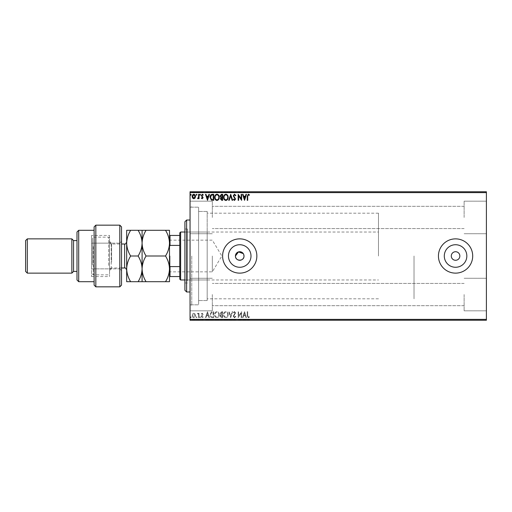 <?xml version="1.0" encoding="UTF-8"?>
<svg xmlns="http://www.w3.org/2000/svg" width="512" height="512" viewBox="0 0 512 512"><rect width="100%" height="100%" fill="white"/><g stroke="black" fill="none" stroke-linecap="round" stroke-linejoin="round"><path stroke-width="0.38" stroke-dasharray="2.56 1.92" d="M190.048 256L190.048 306.534L190.048 256M191.763 256L191.763 304.819L191.763 256M228.454 256A11.27 11.27 0 0 0 239.725 267.27A11.27 11.27 0 0 0 250.995 256A11.27 11.27 0 0 1 239.725 267.27A11.27 11.27 0 0 1 228.454 256A11.27 11.27 0 0 1 239.725 244.73A11.27 11.27 0 0 1 250.995 256A11.27 11.27 0 0 1 239.725 267.27A11.27 11.27 0 0 1 228.454 256A11.27 11.27 0 0 1 239.725 244.73A11.27 11.27 0 0 1 250.995 256A11.27 11.27 0 0 0 239.725 244.73A11.27 11.27 0 0 0 228.454 256M444.294 256A11.27 11.27 0 0 0 455.565 267.27A11.27 11.27 0 0 0 466.835 256A11.27 11.27 0 0 1 455.565 267.27A11.27 11.27 0 0 1 444.294 256A11.27 11.27 0 0 1 455.565 244.73A11.27 11.27 0 0 1 466.835 256A11.27 11.27 0 0 1 455.565 267.27A11.27 11.27 0 0 1 444.294 256A11.27 11.27 0 0 1 455.565 244.73A11.27 11.27 0 0 1 466.835 256A11.27 11.27 0 0 0 455.565 244.73A11.27 11.27 0 0 0 444.294 256M438.438 256A17.133 17.133 0 0 0 455.565 273.133A17.133 17.133 0 0 0 472.698 256A17.133 17.133 0 0 1 455.565 273.133A17.133 17.133 0 0 1 438.438 256A17.133 17.133 0 0 1 455.565 238.867A17.133 17.133 0 0 1 472.698 256A17.133 17.133 0 0 1 455.565 273.133A17.133 17.133 0 0 1 438.438 256A17.133 17.133 0 0 1 455.565 238.867A17.133 17.133 0 0 1 472.698 256A17.133 17.133 0 0 0 455.565 238.867A17.133 17.133 0 0 0 438.438 256M222.598 256A17.133 17.133 0 0 0 239.725 273.133A17.133 17.133 0 0 0 256.858 256A17.133 17.133 0 0 1 239.725 273.133A17.133 17.133 0 0 1 222.598 256A17.133 17.133 0 0 1 239.725 238.867A17.133 17.133 0 0 1 256.858 256A17.133 17.133 0 0 1 239.725 273.133A17.133 17.133 0 0 1 222.598 256A17.133 17.133 0 0 1 239.725 238.867A17.133 17.133 0 0 1 256.858 256A17.133 17.133 0 0 0 239.725 238.867A17.133 17.133 0 0 0 222.598 256M459.846 256A4.282 4.282 0 0 1 455.565 260.282A4.282 4.282 0 0 1 451.283 256A4.282 4.282 0 0 1 455.565 251.718A4.282 4.282 0 0 1 459.846 256M244.006 256A4.282 4.282 0 0 1 239.725 260.282A4.282 4.282 0 0 1 235.443 256C235.181 250.477 244.275 250.477 244.006 256C244.275 261.517 235.187 261.536 235.443 256A4.282 4.282 0 0 1 239.725 251.718A4.282 4.282 0 0 1 244.006 256M486.4 217.459L486.4 201.184L486.4 217.459M464.128 217.459L464.128 201.184L464.128 217.459M486.4 294.541L486.4 310.816L486.4 294.541M464.128 294.541L464.128 310.816L464.128 294.541M190.048 217.459L190.048 201.184L190.048 217.459M212.32 217.459L212.32 201.184L212.32 217.459M190.048 294.541L190.048 310.816L190.048 294.541M212.32 294.541L212.32 310.816L212.32 294.541M207.181 256L207.181 300.538L207.181 256M414.022 256L414.022 298.822L414.022 256M198.611 256L198.611 304.819L198.611 256M195.059 320.237L192.122 320.237L195.507 320.237L195.059 319.898L193.811 319.898L193.811 320.237L195.046 320.237L193.818 320.237L193.811 319.898L192.57 319.898L192.57 320.237L192.122 319.898L192.122 320.237M199.04 320.237L197.427 320.237L199.04 320.237L199.04 319.898L199.04 320.237M202.24 320.237L203.27 320.237L201.811 320.237L203.117 320.237L202.24 319.898L201.35 319.898L201.619 320.237M212.333 320.237L210.035 320.237L212.333 320.237L212.333 319.898L213.722 319.898L213.722 320.237L213.722 319.898L211.392 319.898L211.392 320.237M222.643 320.237L220.026 320.237L222.643 320.237L222.643 319.898L222.643 320.237M230.714 320.237L228.71 320.237L230.714 320.237L230.714 319.898L232.634 319.898L232.634 320.237M241.53 319.898L238.17 319.898L241.165 319.898L241.165 320.237L238.17 320.237L241.626 319.898L241.53 320.237M247.699 320.237L249.466 320.237L247.699 320.237L247.699 319.898L247.699 320.237M486.4 319.379L190.048 319.379L190.048 320.237L486.4 320.237L486.4 191.763L190.048 191.763L190.048 192.621L486.4 192.621M244.544 320.237L242.547 320.237L246.47 320.237L244.544 320.237L244.544 319.898L244.467 320.237M234.515 320.237L235.859 320.237L233.248 320.237L234.515 320.237L234.515 319.898L235.859 319.898L235.859 320.237M228.173 320.237L223.565 320.237L228.173 320.237L228.173 319.898L225.894 319.898L225.894 320.237L224.026 320.237L227.712 320.237L225.875 320.237L225.875 319.898L223.565 319.898L223.565 320.237M219.258 320.237L214.643 320.237L219.258 320.237L219.258 319.898L216.979 319.898L216.979 320.237M207.501 320.237L205.498 320.237L209.421 320.237L207.501 320.237L207.501 319.898L207.418 320.237M200.506 320.237L199.731 320.237L200.506 319.898L199.731 320.237M196.966 320.237L196.198 320.237L196.966 319.898L196.198 320.237M191.2 320.237L190.432 320.237L191.2 319.898L190.432 320.237M195.059 191.763L192.122 191.763L195.507 191.763L195.059 192.102L193.811 192.102L193.811 191.763L195.046 191.763L193.818 191.763L193.811 192.102L192.57 192.102L192.57 191.763L192.122 192.102L192.122 191.763M199.04 191.763L197.427 191.763L199.04 191.763L199.04 192.102L199.04 191.763M202.24 191.763L203.27 191.763L201.811 191.763L203.117 191.763L202.24 192.102L201.35 192.102L201.619 191.763M212.333 191.763L210.035 191.763L212.333 191.763L212.333 192.102L213.722 192.102L213.722 191.763L213.722 192.102L211.392 192.102L211.392 191.763M222.643 191.763L220.026 191.763L222.643 191.763L222.643 192.102L222.643 191.763M230.714 191.763L228.71 191.763L230.714 191.763L230.714 192.102L232.634 192.102L232.634 191.763M241.53 192.102L238.17 192.102L241.165 192.102L241.165 191.763L238.17 191.763L241.626 192.102L241.53 191.763M247.699 191.763L249.466 191.763L247.699 191.763L247.699 192.102L247.699 191.763M244.544 191.763L242.547 191.763L246.47 191.763L244.544 191.763L244.544 192.102L244.467 191.763M234.515 191.763L235.859 191.763L233.248 191.763L234.515 191.763L234.515 192.102L235.859 192.102L235.859 191.763M228.173 191.763L223.565 191.763L228.173 191.763L228.173 192.102L225.894 192.102L225.894 191.763L224.026 191.763L227.712 191.763L225.875 191.763L225.875 192.102L223.565 192.102L223.565 191.763M219.258 191.763L214.643 191.763L219.258 191.763L219.258 192.102L216.979 192.102L216.979 191.763M207.501 191.763L205.498 191.763L209.421 191.763L207.501 191.763L207.501 192.102L207.418 191.763M200.506 191.763L199.731 191.763L200.506 192.102L199.731 191.763M196.966 191.763L196.198 191.763L196.966 192.102L196.198 191.763M191.2 191.763L190.432 191.763L191.2 192.102L190.432 191.763M195.059 313.933L193.811 313.21L192.57 313.933L192.122 315.488C192.115 316.73 192.678 317.485 193.811 317.747C194.957 317.485 195.52 316.736 195.507 315.488L195.059 313.933L193.811 313.21L192.57 313.933L192.122 315.488C192.115 316.73 192.678 317.485 193.811 317.747C194.957 317.485 195.52 316.736 195.507 315.488L195.059 313.933M199.04 317.67L199.04 313.286L198.579 313.286L198.579 313.933L197.779 313.21L197.645 313.824L198.509 314.694L198.579 317.67L199.04 317.67L199.04 313.286L198.579 313.286L198.579 313.933L197.427 313.363L198.509 314.694L198.579 317.67L199.04 317.67M202.24 313.21L201.35 313.83L201.619 314.208L202.208 313.747L202.656 314.336L201.35 316.48L202.323 317.747L203.27 317.152L203.008 316.749L202.374 317.21L201.811 316.499L203.117 314.362L202.24 313.21L201.35 313.83L201.619 314.208L202.208 313.747L202.656 314.336L201.35 316.48L202.323 317.747L203.27 317.152L203.008 316.749L202.374 317.21L201.811 316.499L203.117 314.362L202.24 313.21M212.333 317.67L213.722 317.67L213.722 311.674L211.392 311.891L210.035 314.746C209.965 316.474 210.733 317.453 212.333 317.67L213.722 317.67L213.722 311.674L211.392 311.891L210.035 314.746C209.965 316.474 210.733 317.453 212.333 317.67M222.643 317.67L222.643 311.674L221.792 311.674L220.41 313.158L220.973 314.432L220.026 315.968L221.44 317.67L222.643 317.67L222.643 311.674L221.792 311.674L220.41 313.158L220.973 314.432L220.026 315.968L221.44 317.67L222.643 317.67M230.714 317.67L232.634 311.674L232.128 311.674L230.675 316.224L229.216 311.674L228.71 311.674L230.637 317.67L232.634 311.674L232.128 311.674L230.675 316.224L229.216 311.674L228.71 311.674L230.714 317.67M241.165 317.67L241.626 317.67L241.626 311.674L238.63 316.147L238.63 311.674L238.17 311.674L238.17 317.67L241.165 313.21L241.165 317.67L241.626 317.67L241.626 311.674L238.63 316.147L238.63 311.674L238.17 311.674L238.17 317.67L241.165 313.21L241.165 317.67M247.699 315.661L247.699 311.674L247.238 311.674L247.238 315.718L248.333 317.824L249.466 317.133L249.235 316.672L248.339 317.21L247.699 315.661L247.699 311.674L247.238 311.674L247.238 315.718L248.333 317.824L249.466 317.133L249.235 316.672L248.339 317.21L247.699 315.661M190.048 319.379L190.048 192.621M244.544 311.674L242.547 317.67L243.053 317.67L243.667 315.744L245.35 315.744L245.965 317.67L246.47 317.67L244.544 311.674L242.547 317.67L243.053 317.67L243.667 315.744L245.35 315.744L245.965 317.67L246.47 317.67L244.544 311.674M234.515 317.824L235.859 316.512L235.488 316.205L234.547 317.21L233.709 316.192L235.552 312.915L234.483 311.52L233.325 312.531L233.683 312.902L234.49 312.134L235.091 312.896L233.248 316.198L234.515 317.824L235.859 316.512L235.488 316.205L234.547 317.21L233.709 316.192L235.552 312.915L234.483 311.52L233.325 312.531L233.683 312.902L234.49 312.134L235.091 312.896L233.248 316.198L234.515 317.824M228.173 314.694C228.211 312.986 227.45 311.93 225.894 311.52C224.314 311.891 223.533 312.941 223.565 314.669C223.533 316.378 224.301 317.434 225.862 317.824C227.424 317.446 228.198 316.403 228.173 314.694C228.211 312.986 227.45 311.93 225.894 311.52C224.314 311.891 223.533 312.941 223.565 314.669C223.533 316.378 224.301 317.434 225.862 317.824C227.424 317.446 228.198 316.403 228.173 314.694M219.258 314.694C219.29 312.986 218.534 311.93 216.979 311.52C215.392 311.891 214.618 312.941 214.643 314.669C214.618 316.378 215.386 317.434 216.947 317.824C218.509 317.446 219.277 316.403 219.258 314.694C219.29 312.986 218.534 311.93 216.979 311.52C215.392 311.891 214.618 312.941 214.643 314.669C214.618 316.378 215.386 317.434 216.947 317.824C218.509 317.446 219.277 316.403 219.258 314.694M207.501 311.674L205.498 317.67L206.003 317.67L206.618 315.744L208.301 315.744L208.915 317.67L209.421 317.67L207.501 311.674L205.498 317.67L206.003 317.67L206.618 315.744L208.301 315.744L208.915 317.67L209.421 317.67L207.501 311.674M200.506 317.248L200.122 316.749L199.731 317.248L200.122 317.747L200.506 317.248L200.122 316.749L199.731 317.248L200.122 317.747L200.506 317.248M196.966 317.248L196.582 316.749L196.198 317.248L196.582 317.747L196.966 317.248L196.582 316.749L196.198 317.248L196.582 317.747L196.966 317.248M191.2 317.248L190.816 316.749L190.432 317.248L190.816 317.747L191.2 317.248L190.816 316.749L190.432 317.248L190.816 317.747L191.2 317.248M243.68 254.362L243.29 253.619M243.866 315.13L244.512 313.12L245.152 315.13L243.866 315.13L244.512 313.12L245.152 315.13L243.866 315.13M225.875 317.21C224.614 316.896 223.994 316.051 224.026 314.669C224 313.293 224.621 312.454 225.875 312.134C227.13 312.467 227.744 313.318 227.712 314.694C227.738 316.058 227.123 316.896 225.875 317.21C224.614 316.896 223.994 316.051 224.026 314.669C224 313.293 224.621 312.454 225.875 312.134C227.13 312.467 227.744 313.318 227.712 314.694C227.738 316.058 227.123 316.896 225.875 317.21M221.21 314.893L222.176 314.822L222.176 317.056L220.486 315.968L221.21 314.893L222.176 314.822L222.176 317.056L220.486 315.968L221.21 314.893M220.87 313.171L222.176 312.288L222.176 314.208L220.87 313.171L222.176 312.288L222.176 314.208L220.87 313.171M216.96 317.21C215.693 316.896 215.078 316.051 215.11 314.669C215.085 313.293 215.706 312.454 216.96 312.134C218.214 312.467 218.822 313.318 218.797 314.694C218.816 316.058 218.208 316.896 216.96 317.21C215.693 316.896 215.078 316.051 215.11 314.669C215.085 313.293 215.706 312.454 216.96 312.134C218.214 312.467 218.822 313.318 218.797 314.694C218.816 316.058 218.208 316.896 216.96 317.21M212.96 312.288L213.261 317.056L211.533 316.902L210.496 314.746L211.635 312.454L213.261 312.288L213.261 317.056L211.533 316.902L210.496 314.746L211.635 312.454L212.96 312.288M206.816 315.13L207.462 313.12L208.102 315.13L206.816 315.13L207.462 313.12L208.102 315.13L206.816 315.13M193.818 317.21L192.589 315.494L193.818 313.747L195.046 315.494L193.818 317.21L192.589 315.494L193.818 313.747L195.046 315.494L193.818 317.21M247.699 196.339L247.699 200.326L247.238 200.326L247.238 196.282L248.333 194.176L249.466 194.867L249.235 195.328L248.339 194.79L247.699 196.339M244.544 200.326L242.547 194.33L243.053 194.33L243.667 196.256L245.35 196.256L245.965 194.33L246.47 194.33L244.544 200.326M243.866 196.87L244.512 198.88L245.152 196.87L243.866 196.87M241.165 194.33L241.626 194.33L241.626 200.326L238.63 195.853L238.63 200.326L238.17 200.326L238.17 194.33L241.165 198.79L241.165 194.33M234.515 194.176L235.859 195.488L235.488 195.795L234.547 194.79L233.709 195.808L235.552 199.085L234.483 200.48L233.325 199.469L233.683 199.098L234.49 199.866L235.091 199.104L233.248 195.802L234.515 194.176M230.714 194.33L232.634 200.326L232.128 200.326L230.675 195.776L229.216 200.326L228.71 200.326L230.714 194.33M228.173 197.306C228.211 199.014 227.45 200.07 225.894 200.48C224.314 200.109 223.533 199.059 223.565 197.331C223.533 195.622 224.301 194.566 225.862 194.176C227.424 194.554 228.198 195.597 228.173 197.306M225.875 194.79C224.614 195.104 223.994 195.949 224.026 197.331C224 198.707 224.621 199.546 225.875 199.866C227.13 199.533 227.744 198.682 227.712 197.306C227.738 195.942 227.123 195.104 225.875 194.79M222.643 194.33L222.643 200.326L221.792 200.326L220.41 198.842L220.973 197.568L220.026 196.032L221.44 194.33L222.643 194.33M221.21 197.107L222.176 197.178L222.176 194.944L220.486 196.032L221.21 197.107M220.87 198.829L222.176 199.712L222.176 197.792L220.87 198.829M219.258 197.306C219.29 199.014 218.534 200.07 216.979 200.48C215.392 200.109 214.618 199.059 214.643 197.331C214.618 195.622 215.386 194.566 216.947 194.176C218.509 194.554 219.277 195.597 219.258 197.306M216.96 194.79C215.693 195.104 215.078 195.949 215.11 197.331C215.085 198.707 215.706 199.546 216.96 199.866C218.214 199.533 218.822 198.682 218.797 197.306C218.816 195.942 218.208 195.104 216.96 194.79M212.333 194.33L213.722 194.33L213.722 200.326L211.392 200.109L210.035 197.254C209.965 195.526 210.733 194.547 212.333 194.33M212.96 199.712L213.261 194.944L211.533 195.098L210.496 197.254L211.635 199.546L212.96 199.712M207.501 200.326L205.498 194.33L206.003 194.33L206.618 196.256L208.301 196.256L208.915 194.33L209.421 194.33L207.501 200.326M206.816 196.87L207.462 198.88L208.102 196.87L206.816 196.87M202.24 198.79L201.35 198.17L201.619 197.792L202.208 198.253L202.656 197.664L201.35 195.52L202.323 194.253L203.27 194.848L203.008 195.251L202.374 194.79L201.811 195.501L203.117 197.638L202.24 198.79M200.506 194.752L200.122 195.251L199.731 194.752L200.122 194.253L200.506 194.752M199.04 194.33L199.04 198.714L198.579 198.714L198.579 198.067L197.779 198.79L197.645 198.176L198.509 197.306L198.579 194.33L199.04 194.33M196.966 194.752L196.582 195.251L196.198 194.752L196.582 194.253L196.966 194.752M195.059 198.067L193.811 198.79L192.57 198.067L192.122 196.512C192.115 195.27 192.678 194.515 193.811 194.253C194.957 194.515 195.52 195.264 195.507 196.512L195.059 198.067M193.818 194.79L192.589 196.506L193.818 198.253L195.046 196.506L193.818 194.79M191.2 194.752L190.816 195.251L190.432 194.752L190.816 194.253L191.2 194.752M247.238 192.102L249.466 192.102L247.238 192.102L247.238 191.763M248.333 192.102L248.333 191.763M249.466 192.102L249.466 191.763M249.235 192.102L249.235 191.763M248.64 192.102L248.64 191.763M248.339 192.102L248.339 191.763M244.467 192.102L242.547 192.102L242.547 191.763M242.547 192.102L243.053 191.763M243.053 192.102L243.667 191.763M243.667 192.102L245.35 192.102L245.35 191.763M245.35 192.102L245.965 191.763M245.965 192.102L246.47 191.763M246.47 192.102L244.544 192.102M243.866 192.102L245.152 192.102L243.866 192.102L243.866 191.763L245.152 191.763L243.866 191.763M244.512 192.102L244.512 191.763M245.152 192.102L245.152 191.763M238.63 192.102L238.63 191.763L238.63 192.102M238.17 192.102L238.17 191.763L238.17 192.102M238.272 192.102L238.272 191.763M235.859 192.102L235.488 191.763M235.488 192.102L234.547 191.763M234.547 192.102L233.709 191.763L233.683 192.102L233.862 191.763M233.862 192.102L235.315 192.102L235.315 191.763M235.315 192.102L235.552 191.763M235.552 192.102L234.483 192.102L234.483 191.763L234.49 192.102L233.325 192.102L233.325 191.763M233.325 192.102L235.091 192.102L235.091 191.763M235.091 192.102L234.816 191.763M234.816 192.102L234.246 191.763M234.246 192.102L233.248 192.102L233.248 191.763M233.248 192.102L234.515 192.102M232.634 192.102L232.128 191.763M232.128 192.102L230.675 192.102L230.675 191.763M230.675 192.102L229.216 192.102L229.216 191.763M229.216 192.102L228.71 191.763M228.71 192.102L230.637 192.102L230.637 191.763M223.565 192.102L225.862 192.102L225.862 191.763M225.862 192.102L228.173 192.102M225.875 192.102L224.026 192.102L227.712 192.102L225.875 192.102L225.875 191.763M224.026 192.102L224.026 191.763M227.712 192.102L227.712 191.763M220.41 192.102L222.643 192.102L220.41 192.102L220.41 191.763M220.973 192.102L220.973 191.763M220.026 192.102L220.026 191.763M221.44 192.102L221.44 191.763M221.21 192.102L222.176 192.102L220.486 192.102L222.176 191.763L221.21 191.763M220.87 192.102L222.176 192.102L220.87 192.102L220.87 191.763M221.702 192.102L221.702 191.763M222.176 192.102L222.176 191.763L222.176 192.102M221.946 192.102L221.946 191.763L221.946 192.102M220.486 192.102L220.486 191.763M221.651 192.102L221.651 191.763M216.979 192.102L214.643 192.102L214.643 191.763M214.643 192.102L216.947 192.102L216.947 191.763L218.797 191.763L216.96 191.763L216.96 192.102L219.258 192.102M216.96 192.102L215.11 192.102L218.797 192.102L216.96 192.102L216.96 191.763M215.11 192.102L215.11 191.763M218.797 192.102L218.797 191.763M211.392 192.102L210.035 192.102L210.035 191.763M210.035 192.102L212.333 192.102M212.96 192.102L210.496 192.102L212.96 192.102L213.261 191.763L210.496 191.763L212.96 191.763M213.261 192.102L213.261 191.763L213.261 192.102M211.635 192.102L211.635 191.763M210.496 192.102L210.496 191.763M211.533 192.102L211.533 191.763M207.418 192.102L205.498 192.102L205.498 191.763M205.498 192.102L206.003 191.763M206.003 192.102L206.618 191.763M206.618 192.102L208.301 192.102L208.301 191.763M208.301 192.102L208.915 191.763M208.915 192.102L209.421 191.763M209.421 192.102L207.501 192.102M206.816 192.102L208.102 192.102L206.816 192.102L206.816 191.763L208.102 191.763L206.816 191.763M207.462 192.102L207.462 191.763M208.102 192.102L208.102 191.763M201.619 192.102L202.208 191.763M202.208 192.102L202.656 191.763M202.656 192.102L202.547 191.763M202.547 192.102L201.498 192.102L201.498 191.763M201.498 192.102L202.323 191.763M202.323 192.102L203.27 191.763M203.27 192.102L203.008 191.763M203.008 192.102L202.374 191.763M202.374 192.102L201.811 191.763M201.811 192.102L201.92 191.763M201.92 192.102L202.413 191.763M202.413 192.102L202.97 191.763M202.97 192.102L203.117 191.763M203.117 192.102L202.24 192.102M199.731 192.102L200.506 192.102M197.779 192.102L199.04 192.102L198.579 191.763L197.779 192.102L197.779 191.763M197.427 192.102L197.427 191.763M197.645 192.102L197.645 191.763M197.856 192.102L197.856 191.763M198.509 192.102L198.509 191.763M198.579 192.102L198.579 191.763M196.198 192.102L196.966 192.102M192.122 192.102L195.507 192.102L195.507 191.763M195.507 192.102L195.059 192.102M193.818 192.102L195.046 192.102L193.818 192.102L193.818 191.763L193.818 192.102M195.046 192.102L195.046 191.763M190.432 192.102L191.2 192.102M247.238 319.898L249.466 319.898L247.238 319.898L247.238 320.237M248.333 319.898L248.333 320.237M249.466 319.898L249.466 320.237M249.235 319.898L249.235 320.237M248.64 319.898L248.64 320.237M248.339 319.898L248.339 320.237M244.467 319.898L242.547 319.898L242.547 320.237M242.547 319.898L243.053 320.237M243.053 319.898L243.667 320.237M243.667 319.898L245.35 319.898L245.35 320.237M245.35 319.898L245.965 320.237M245.965 319.898L246.47 320.237M246.47 319.898L244.544 319.898M243.866 319.898L245.152 319.898L243.866 319.898L243.866 320.237L245.152 320.237L243.866 320.237M244.512 319.898L244.512 320.237M245.152 319.898L245.152 320.237M238.63 319.898L238.63 320.237L238.63 319.898M238.17 319.898L238.17 320.237L238.17 319.898M238.272 319.898L238.272 320.237M235.859 319.898L235.488 320.237M235.488 319.898L234.547 320.237M234.547 319.898L233.709 320.237L233.683 319.898L233.862 320.237M233.862 319.898L235.315 319.898L235.315 320.237M235.315 319.898L235.552 320.237M235.552 319.898L234.483 319.898L234.483 320.237L234.49 319.898L233.325 319.898L233.325 320.237M233.325 319.898L235.091 319.898L235.091 320.237M235.091 319.898L234.816 320.237M234.816 319.898L234.246 320.237M234.246 319.898L233.248 319.898L233.248 320.237M233.248 319.898L234.515 319.898M232.634 319.898L232.128 320.237M232.128 319.898L230.675 319.898L230.675 320.237M230.675 319.898L229.216 319.898L229.216 320.237M229.216 319.898L228.71 320.237M228.71 319.898L230.637 319.898L230.637 320.237M223.565 319.898L225.862 319.898L225.862 320.237M225.862 319.898L228.173 319.898M225.875 319.898L224.026 319.898L227.712 319.898L225.875 319.898L225.875 320.237M224.026 319.898L224.026 320.237M227.712 319.898L227.712 320.237M220.41 319.898L222.643 319.898L220.41 319.898L220.41 320.237M220.973 319.898L220.973 320.237M220.026 319.898L220.026 320.237M221.44 319.898L221.44 320.237M221.21 319.898L222.176 319.898L220.486 319.898L222.176 320.237L221.21 320.237M220.87 319.898L222.176 319.898L220.87 319.898L220.87 320.237M221.702 319.898L221.702 320.237M222.176 319.898L222.176 320.237L222.176 319.898M221.946 319.898L221.946 320.237L221.946 319.898M220.486 319.898L220.486 320.237M221.651 319.898L221.651 320.237M216.979 319.898L214.643 319.898L214.643 320.237M214.643 319.898L216.947 319.898L216.947 320.237L218.797 320.237L216.96 320.237L216.96 319.898L219.258 319.898M216.96 319.898L215.11 319.898L218.797 319.898L216.96 319.898L216.96 320.237M215.11 319.898L215.11 320.237M218.797 319.898L218.797 320.237M211.392 319.898L210.035 319.898L210.035 320.237M210.035 319.898L212.333 319.898M212.96 319.898L210.496 319.898L212.96 319.898L213.261 320.237L210.496 320.237L212.96 320.237M213.261 319.898L213.261 320.237L213.261 319.898M211.635 319.898L211.635 320.237M210.496 319.898L210.496 320.237M211.533 319.898L211.533 320.237M207.418 319.898L205.498 319.898L205.498 320.237M205.498 319.898L206.003 320.237M206.003 319.898L206.618 320.237M206.618 319.898L208.301 319.898L208.301 320.237M208.301 319.898L208.915 320.237M208.915 319.898L209.421 320.237M209.421 319.898L207.501 319.898M206.816 319.898L208.102 319.898L206.816 319.898L206.816 320.237L208.102 320.237L206.816 320.237M207.462 319.898L207.462 320.237M208.102 319.898L208.102 320.237M201.619 319.898L202.208 320.237M202.208 319.898L202.656 320.237M202.656 319.898L202.547 320.237M202.547 319.898L201.498 319.898L201.498 320.237M201.498 319.898L202.323 320.237M202.323 319.898L203.27 320.237M203.27 319.898L203.008 320.237M203.008 319.898L202.374 320.237M202.374 319.898L201.811 320.237M201.811 319.898L201.92 320.237M201.92 319.898L202.413 320.237M202.413 319.898L202.97 320.237M202.97 319.898L203.117 320.237M203.117 319.898L202.24 319.898M199.731 319.898L200.506 319.898M197.779 319.898L199.04 319.898L198.579 320.237L197.779 319.898L197.779 320.237M197.427 319.898L197.427 320.237M197.645 319.898L197.645 320.237M197.856 319.898L197.856 320.237M198.509 319.898L198.509 320.237M198.579 319.898L198.579 320.237M196.198 319.898L196.966 319.898M192.122 319.898L195.507 319.898L195.507 320.237M195.507 319.898L195.059 319.898M193.818 319.898L195.046 319.898L193.818 319.898L193.818 320.237L193.818 319.898M195.046 319.898L195.046 320.237M190.432 319.898L191.2 319.898M184.909 221.741L184.909 290.259M186.624 291.974L186.624 220.026M187.482 278.163L187.482 232.019L187.482 278.163M207.181 278.163L207.181 232.019L207.181 278.163M187.482 280.934L187.482 229.018L187.482 280.934M184.909 231.066L184.909 282.982L184.909 231.066M207.181 297.165L207.181 211.462L207.181 297.165M198.611 297.165L198.611 211.462L198.611 297.165M198.611 301.12L198.611 207.181L198.611 301.12M190.048 301.12L190.048 207.181L190.048 301.12M190.048 222.752L190.048 291.974L190.048 222.752M169.491 256L169.491 272.358L169.491 256M170.01 256L170.01 271.846L170.01 256M212.32 256L212.32 271.846L212.32 256M180.627 279.981L180.627 232.019M179.77 232.877L179.77 279.123M378.483 256L378.483 213.178L378.483 256M169.491 265.421L169.491 246.579L169.491 276.557L170.01 276.557L170.01 266.592L169.491 265.421L169.491 276.557M179.77 235.443L169.491 235.443L169.491 246.579L170.01 245.408L170.01 235.443M179.77 266.592L170.01 266.592M179.77 245.408L170.01 245.408M179.77 276.557L170.01 276.557M169.491 246.579L169.491 235.443M121.53 285.12L121.53 226.88M95.834 286.835L95.834 268.845L119.814 268.845L119.814 286.835M119.814 268.845L121.53 270.56L119.814 268.845L111.251 268.845L111.251 243.155L119.814 243.155L119.814 268.845M111.251 243.155L109.536 241.44L111.251 243.155L91.552 243.155L119.814 243.155L121.53 241.44L119.814 243.155L119.814 225.165M109.536 235.443L109.536 270.56L111.251 268.845L91.552 268.845L91.552 235.443L109.536 235.443L109.536 276.557L109.536 270.56L111.251 268.845M76.992 232.019L76.992 279.981M78.701 281.696L78.701 230.304M73.562 240.582L73.562 271.418M71.853 238.867L71.853 273.133M25.6 240.582L25.6 271.418M27.315 273.133L27.315 238.867M91.552 235.443L91.552 276.557L91.552 268.845L94.118 268.845L94.118 281.696L94.118 226.88M95.834 243.155L95.834 225.165M95.834 268.845L94.118 268.845L94.118 285.12M76.992 256L76.992 271.418L76.992 256M109.536 247.008L109.536 273.984L109.536 247.008M108.678 265.421L108.678 237.158L108.678 265.421M92.41 264.992L92.41 238.016L92.41 264.992M93.261 246.579L93.261 274.842L93.261 246.579M126.669 263.021L126.669 241.952L126.669 263.021M126.669 268.851L126.669 270.048L126.669 268.851M109.536 248.979L109.536 270.048L109.536 248.979M165.517 230.304L169.491 230.304L169.491 243.155C169.338 238.611 168.013 234.33 165.517 230.304L146.061 230.304C143.565 234.336 142.24 238.618 142.086 243.155C142.24 247.693 143.565 251.974 146.061 256L165.517 256C168.013 251.968 169.338 247.686 169.491 243.155L169.491 268.845C169.344 264.333 168.019 260.051 165.517 256M142.086 230.304L142.086 243.155C141.926 238.611 140.602 234.33 138.112 230.304L146.061 230.304M165.517 281.696C168 277.696 169.325 273.414 169.491 268.845L169.491 281.696L138.112 281.696C140.595 277.696 141.92 273.414 142.086 268.845C142.234 273.363 143.558 277.645 146.061 281.696M146.061 256C143.578 260 142.253 264.282 142.086 268.845L142.086 281.696M142.086 243.155L142.086 268.845C141.933 264.333 140.608 260.051 138.112 256C140.602 251.968 141.926 247.686 142.086 243.155M130.643 281.696C128.147 277.645 126.822 273.363 126.669 268.845C126.835 264.282 128.16 260 130.643 256C128.154 251.974 126.829 247.693 126.669 243.155C126.822 238.618 128.147 234.336 130.643 230.304L126.669 230.304L126.669 281.696L138.112 281.696M130.643 256L138.112 256M130.643 230.304L138.112 230.304M234.624 192.102L234.624 191.763M221.792 192.102L221.792 191.763M212.813 192.102L212.813 191.763M212.768 192.102L212.768 191.763M202.086 192.102L202.086 191.763M234.624 319.898L234.624 320.237M221.792 319.898L221.792 320.237M212.813 319.898L212.813 320.237M212.768 319.898L212.768 320.237M202.086 319.898L202.086 320.237M124.614 244.006L124.614 267.994M111.59 261.997L111.59 244.006L111.59 261.997M190.048 304.819L198.611 304.819L191.763 304.819L190.048 306.534M464.128 233.728L486.4 233.728L464.128 233.728M464.128 310.816L486.4 310.816L464.128 310.816M212.32 233.728L190.048 233.728L212.32 233.728M212.32 310.816L190.048 310.816L212.32 310.816M378.483 298.822L207.181 298.822M207.181 300.538L198.611 300.538L207.181 300.538M464.128 305.677L212.32 305.677L464.128 305.677M464.128 228.589L212.32 228.589L464.128 228.589M464.128 206.323L212.32 206.323L464.128 206.323M464.128 283.411L212.32 283.411L464.128 283.411M190.048 207.181L198.611 207.181L191.763 207.181L190.048 205.466M207.181 211.462L198.611 211.462L207.181 211.462M378.483 213.178L207.181 213.178M212.32 278.272L190.048 278.272L212.32 278.272M212.32 201.184L190.048 201.184L212.32 201.184M464.128 278.272L486.4 278.272L464.128 278.272M464.128 201.184L486.4 201.184L464.128 201.184M207.181 279.981L187.482 279.981M184.909 282.982L187.482 282.982M184.909 229.018L187.482 229.018M207.181 232.019L187.482 232.019M169.491 239.642L170.01 240.154L212.32 240.154L221.837 256L212.32 271.846L170.01 271.846L169.491 272.358M184.909 232.019L378.483 232.019M184.909 279.981L378.483 279.981M91.552 276.557L109.536 276.557M109.536 238.016L108.678 237.158L93.261 237.158L92.41 238.016M121.53 267.994L111.59 267.994C110.342 268.115 109.658 268.8 109.536 270.048M109.536 241.952C110.387 243.84 111.072 244.525 111.59 244.006L121.53 244.006M92.41 273.984L93.261 274.842L108.678 274.842L109.536 273.984"/><path stroke-width="0.77" d="M243.29 253.619L238.483 251.904L235.443 256A4.282 4.282 0 0 0 239.725 260.282A4.282 4.282 0 0 0 244.006 256L243.68 254.362M235.443 256C235.174 261.517 244.269 261.536 244.006 256A4.282 4.282 0 0 0 239.725 251.718A4.282 4.282 0 0 0 235.443 256M228.454 256A11.27 11.27 0 0 0 239.725 267.27A11.27 11.27 0 0 0 250.995 256A11.27 11.27 0 0 0 239.725 244.73A11.27 11.27 0 0 0 228.454 256M444.294 256A11.27 11.27 0 0 0 455.565 267.27A11.27 11.27 0 0 0 466.835 256A11.27 11.27 0 0 0 455.565 244.73A11.27 11.27 0 0 0 444.294 256M438.438 256A17.133 17.133 0 0 0 455.565 273.133A17.133 17.133 0 0 0 472.698 256A17.133 17.133 0 0 0 455.565 238.867A17.133 17.133 0 0 0 438.438 256M222.598 256A17.133 17.133 0 0 0 239.725 273.133A17.133 17.133 0 0 0 256.858 256A17.133 17.133 0 0 0 239.725 238.867A17.133 17.133 0 0 0 222.598 256M451.283 256A4.282 4.282 0 0 0 455.565 260.282A4.282 4.282 0 0 0 459.846 256A4.282 4.282 0 0 0 455.565 251.718A4.282 4.282 0 0 0 451.283 256M486.4 320.237L190.048 320.237L190.048 319.379L486.4 319.379L486.4 320.237M486.4 192.621L190.048 192.621L190.048 191.763L486.4 191.763L486.4 319.379M195.059 198.067L193.811 198.79L192.57 198.067L192.122 196.512C192.115 195.27 192.678 194.515 193.811 194.253C194.957 194.515 195.52 195.264 195.507 196.512L195.059 198.067M199.04 194.33L199.04 198.714L198.579 198.714L198.579 198.067L197.779 198.79L197.645 198.176L198.509 197.306L198.579 194.33L199.04 194.33M202.24 198.79L201.35 198.17L201.619 197.792L202.208 198.253L202.656 197.664L201.35 195.52L202.323 194.253L203.27 194.848L203.008 195.251L202.374 194.79L201.811 195.501L203.117 197.638L202.24 198.79M212.333 194.33L213.722 194.33L213.722 200.326L211.392 200.109L210.035 197.254C209.965 195.526 210.733 194.547 212.333 194.33M222.643 194.33L222.643 200.326L221.792 200.326L220.41 198.842L220.973 197.568L220.026 196.032L221.44 194.33L222.643 194.33M230.714 194.33L232.634 200.326L232.128 200.326L230.675 195.776L229.216 200.326L228.71 200.326L230.714 194.33M241.165 194.33L241.626 194.33L241.626 200.326L238.63 195.853L238.63 200.326L238.17 200.326L238.17 194.33L241.165 198.79L241.165 194.33M247.699 196.339L247.699 200.326L247.238 200.326L247.238 196.282L248.333 194.176L249.466 194.867L249.235 195.328L248.339 194.79L247.699 196.339M190.048 192.621L190.048 319.379M244.544 200.326L242.547 194.33L243.053 194.33L243.667 196.256L245.35 196.256L245.965 194.33L246.47 194.33L244.544 200.326M234.515 194.176L235.859 195.488L235.488 195.795L234.547 194.79L233.709 195.808L235.552 199.085L234.483 200.48L233.325 199.469L233.683 199.098L234.49 199.866L235.091 199.104L233.248 195.802L234.515 194.176M228.173 197.306C228.211 199.014 227.45 200.07 225.894 200.48C224.314 200.109 223.533 199.059 223.565 197.331C223.533 195.622 224.301 194.566 225.862 194.176C227.424 194.554 228.198 195.597 228.173 197.306M219.258 197.306C219.29 199.014 218.534 200.07 216.979 200.48C215.392 200.109 214.618 199.059 214.643 197.331C214.618 195.622 215.386 194.566 216.947 194.176C218.509 194.554 219.277 195.597 219.258 197.306M207.501 200.326L205.498 194.33L206.003 194.33L206.618 196.256L208.301 196.256L208.915 194.33L209.421 194.33L207.501 200.326M200.506 194.752L200.122 195.251L199.731 194.752L200.122 194.253L200.506 194.752M196.966 194.752L196.582 195.251L196.198 194.752L196.582 194.253L196.966 194.752M191.2 194.752L190.816 195.251L190.432 194.752L190.816 194.253L191.2 194.752M243.866 196.87L244.512 198.88L245.152 196.87L243.866 196.87M224.026 197.331C224 198.707 224.621 199.546 225.875 199.866C227.13 199.533 227.744 198.682 227.712 197.306C227.738 195.942 227.123 195.104 225.875 194.79C224.614 195.104 223.994 195.949 224.026 197.331M221.702 199.712L222.176 199.712L222.176 197.792L220.87 198.829L221.702 199.712M221.946 197.178L222.176 194.944L221.651 194.944L220.486 196.032L221.21 197.107L221.946 197.178M215.11 197.331C215.085 198.707 215.706 199.546 216.96 199.866C218.214 199.533 218.822 198.682 218.797 197.306C218.816 195.942 218.208 195.104 216.96 194.79C215.693 195.104 215.078 195.949 215.11 197.331M213.261 199.712L213.261 194.944L211.533 195.098L210.496 197.254L211.635 199.546L213.261 199.712M206.816 196.87L207.462 198.88L208.102 196.87L206.816 196.87M192.589 196.506L193.818 198.253L195.046 196.506L193.818 194.79L192.589 196.506M186.624 291.974L184.909 290.259L184.909 221.741L186.624 220.026L186.624 291.974L190.048 291.974M180.627 279.981L179.77 279.123L179.77 232.877L180.627 232.019L180.627 279.981L184.909 279.981M179.77 245.408L170.01 245.408L169.491 246.579M169.491 265.421L170.01 266.592L170.01 276.557L169.491 276.557M179.77 266.592L170.01 266.592M169.491 235.443L170.01 235.443L170.01 245.408M179.77 235.443L170.01 235.443M179.77 276.557L170.01 276.557M119.814 225.165L121.53 226.88L121.53 285.12L119.814 286.835L119.814 225.165L95.834 225.165L95.834 286.835L119.814 286.835M78.701 281.696L76.992 279.981L76.992 232.019L78.701 230.304L78.701 281.696L94.118 281.696M76.992 271.418L73.562 271.418L73.562 240.582L71.853 238.867L71.853 273.133L27.315 273.133L27.315 238.867L71.853 238.867M27.315 273.133L25.6 271.418L25.6 240.582L27.315 238.867M95.834 286.835L94.118 285.12L94.118 226.88L95.834 225.165M130.643 230.304C128.147 234.355 126.822 238.637 126.669 243.155C126.835 247.718 128.16 252 130.643 256C128.154 260.026 126.829 264.307 126.669 268.845C126.822 273.382 128.147 277.664 130.643 281.696L126.669 281.696L126.669 230.304L138.112 230.304C140.595 234.304 141.92 238.586 142.086 243.155C142.234 238.637 143.558 234.355 146.061 230.304L165.517 230.304C168 234.304 169.325 238.586 169.491 243.155C169.344 247.667 168.019 251.949 165.517 256C168.013 260.032 169.338 264.314 169.491 268.845C169.338 273.389 168.013 277.67 165.517 281.696L169.491 281.696L169.491 230.304L165.517 230.304M142.086 281.696L142.086 268.845C141.926 273.389 140.602 277.67 138.112 281.696L146.061 281.696C143.565 277.664 142.24 273.382 142.086 268.845C142.24 264.307 143.565 260.026 146.061 256C143.578 252 142.253 247.718 142.086 243.155L142.086 230.304L138.112 230.304M146.061 256L165.517 256M146.061 230.304L142.086 230.304M146.061 281.696L165.517 281.696M142.086 268.845L142.086 243.155C141.933 247.667 140.608 251.949 138.112 256C140.602 260.032 141.926 264.314 142.086 268.845M130.643 256L138.112 256M130.643 281.696L138.112 281.696M121.53 267.994L124.614 267.994L124.614 244.006C125.12 244.525 125.805 243.84 126.669 241.952M186.624 220.026L190.048 220.026M180.627 232.019L184.909 232.019M73.562 240.582L76.992 240.582M78.701 230.304L94.118 230.304M73.562 271.418L71.853 273.133M124.614 267.994C125.107 267.462 125.792 268.147 126.669 270.048M121.53 244.006L124.614 244.006"/></g></svg>
